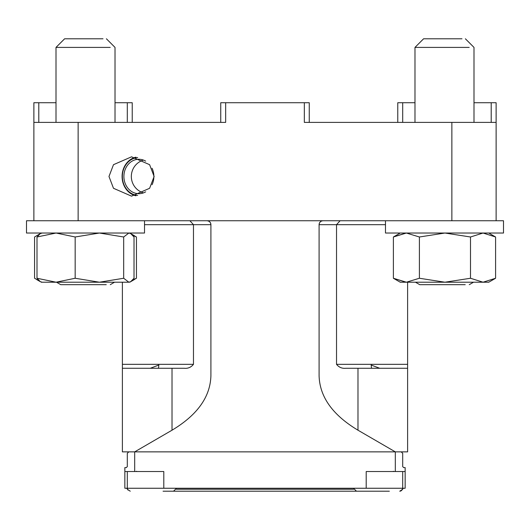 <?xml version="1.0" encoding="UTF-8"?>
<svg xmlns="http://www.w3.org/2000/svg" width="530" height="530" viewBox="0 0 530 530"><rect width="100%" height="100%" fill="white"/><g stroke="black" fill="none" stroke-linecap="round" stroke-linejoin="round"><path stroke-width="0.79" d="M379.712 368.27L371.159 365.051L371.503 368.27M407.61 364.335L407.61 368.27L345.891 368.27C342.128 368.675 339.008 367.369 336.53 364.335L407.61 364.335L407.61 282.212M220.745 122.39L220.745 102.721L225.661 102.721L225.661 122.39L78.135 122.39L78.135 220.745L323.028 220.745A3.935 3.935 0 0 0 319.093 224.674L319.093 375.73C319.676 396.864 332.635 415.023 357.982 430.201L395.314 451.865L407.61 451.865L407.61 368.27M385.482 224.674L336.53 224.674L336.53 364.335M158.496 368.27L158.841 365.051L150.288 368.27M473.992 102.721L496.126 102.721L496.126 122.39L304.339 122.39L304.339 102.721L309.255 102.721L309.255 122.39M78.135 122.39L33.874 122.39L33.874 220.745L26.5 220.745L26.5 233.034L144.518 233.034L144.518 220.745M108.981 176.483L113.493 188.289L131.553 196.153L149.612 188.289L154.131 176.483L149.612 164.684L131.553 156.814L113.493 164.684L108.981 176.483M451.865 122.39L451.865 220.745L323.028 220.745A3.935 3.935 0 0 0 319.093 224.674C319.345 222.302 320.657 220.99 323.028 220.745M225.661 102.721L304.339 102.721M122.39 282.212L122.39 364.335L193.47 364.335C190.999 367.369 187.878 368.681 184.109 368.27L122.39 368.27L122.39 451.865L395.314 451.865L395.314 471.534L366.203 471.534L366.203 488.256L405.152 488.256L405.152 467.599L403.675 467.599L402.694 466.619L402.694 453.342L401.217 451.865M496.126 122.39L496.126 220.745L451.865 220.745M33.874 122.39L33.874 102.721L56.008 102.721M127.306 122.39L127.306 102.721L132.228 102.721L132.228 122.39M115.017 102.721L127.306 102.721M38.796 102.721L38.796 122.39M397.772 122.39L397.772 102.721L414.983 102.721M402.694 102.721L402.694 122.39M491.204 122.39L491.204 102.721M78.135 220.745L33.874 220.745M128.783 451.865L127.306 453.342L127.306 466.619L126.326 467.599L124.848 467.599L124.848 488.256L163.797 488.256L163.797 471.534L134.686 471.534L134.686 451.865L172.018 430.201C197.365 415.023 210.324 396.864 210.907 375.73L210.907 224.674L144.518 224.674M193.47 364.335L193.47 224.674L189.886 220.745M122.39 368.27L122.39 364.335M206.972 220.745C209.343 220.99 210.655 222.302 210.907 224.674A3.935 3.935 0 0 0 206.972 220.745M319.093 224.674L336.53 224.674L340.114 220.745M163.797 488.256L366.203 488.256M395.314 471.534L405.152 471.534M163.068 491.204L389.358 491.204M134.686 471.534L124.848 471.534M75.167 236.99L99.428 233.034L123.682 236.99L123.682 278.257L99.428 282.212L41.254 282.212L42.168 282.212L40.32 281.668L37.001 278.257L56.087 282.212L75.167 278.257L75.167 236.99L56.087 233.034L37.001 236.99L37.001 278.257M42.168 233.034L40.32 233.578L37.001 236.99M123.682 278.257L128.85 282.212L99.428 282.212L75.167 278.257M130.705 281.668L128.85 282.212L130.705 281.668L134.024 278.257L134.024 236.99L130.705 233.578L128.85 233.034L123.682 236.99M132.692 235.28L136.442 236.99L136.442 278.257L131.844 280.82M136.442 236.99L131.844 234.426M40.32 233.578L34.576 236.99L34.576 278.257L39.174 280.82M36.563 235.744L39.174 234.426M132.692 279.966L136.442 278.257M419.402 236.99L444.948 233.034L470.501 236.99L470.501 278.257L444.948 282.212L400.229 282.212L405.934 282.212L393.386 278.257L406.391 282.212L419.402 278.257L419.402 236.99L406.391 233.034L393.386 236.99L393.386 278.257M405.934 233.034L393.386 236.99M470.501 278.257L483.049 282.212L444.948 282.212L419.402 278.257M483.049 282.212L488.746 282.212L483.049 282.212L495.59 278.257L495.59 236.99L483.049 233.034L470.501 236.99M496.126 220.745L503.5 220.745L503.5 233.034L385.482 233.034L385.482 220.745M399.799 281.96L400.66 282.212M489.183 281.96L488.315 282.212M145.671 191.833A17.212 14.999 90 0 1 138.886 193.695A17.212 14.999 90 0 1 138.529 193.689A17.212 14.999 90 0 1 123.894 176.278A17.212 14.999 90 0 1 138.886 159.272A17.212 14.999 90 0 1 145.671 161.133M152.064 168.268A17.212 14.999 90 0 1 152.064 184.705M135.918 195.782A19.67 17.139 90 0 1 122.085 176.483A19.67 17.139 90 0 1 135.918 157.185M137.687 195.418A18.981 16.543 90 0 1 122.35 176.483A18.981 16.543 90 0 1 137.687 157.556M465.221 284.67L419.727 284.67L415.467 282.212L419.727 284.67M461.988 38.796L423.589 38.796L414.983 47.402L414.983 122.39M469.189 47.402L414.983 47.402M106.245 284.67L60.745 284.67L56.485 282.212M103.005 38.796L64.614 38.796L56.008 47.402L56.008 122.39M110.214 47.402L56.008 47.402M357.982 368.27L357.982 430.201M172.018 368.27L172.018 430.201M176.318 489.236L353.682 489.236M140.728 488.256L127.306 488.256C126.412 488.481 127.392 489.462 130.261 491.204L130.261 491.204M402.694 471.534L402.694 488.256C403.588 488.481 402.608 489.462 399.739 491.204L400.885 490.972M393.346 471.289L394.088 471.534M353.517 488.256L356.465 491.204M127.306 471.534L127.306 488.256L127.896 490.025M136.654 471.289L135.912 471.534L136.654 471.289M176.483 488.256L173.535 491.204M402.694 488.256L402.323 489.68L400.912 490.966M134.461 235.744L130.705 233.578M36.563 279.502L40.32 281.668M129.77 282.212L134.461 279.502M399.799 233.286L393.691 236.817M489.183 233.286L495.292 236.817M488.746 282.212L495.292 278.435M400.229 282.212L393.691 278.435M143.385 160.067A17.212 17.212 0 0 0 143.385 192.907M465.386 38.796L473.992 47.402L473.992 122.39M469.255 284.67L473.515 282.212L469.255 284.67M110.273 284.67L114.533 282.212L110.273 284.67M106.411 38.796L115.017 47.402L115.017 122.39"/></g></svg>
